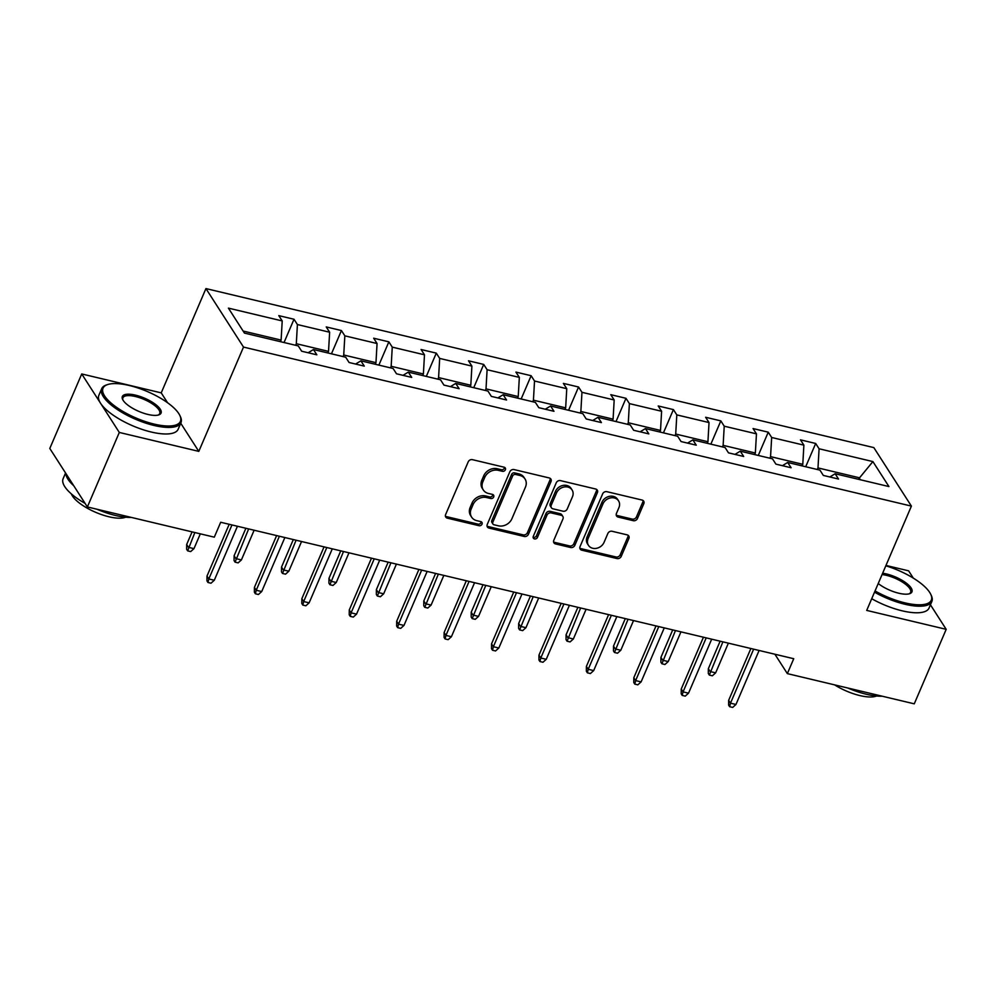 <?xml version="1.0" encoding="UTF-8"?>
<svg xmlns="http://www.w3.org/2000/svg" width="996" height="996" viewBox="0 0 996 996"><rect width="100%" height="100%" fill="white"/><g stroke="black" fill="none" stroke-linecap="round" stroke-linejoin="round"><path stroke-width="1.49" d="M505.358 469.763A2.365 1.992 147.3 0 0 504.138 467.211L472.44 459.666A3.386 2.839 147.3 0 0 468.195 461.883L445.635 514.534A3.386 2.839 147.3 0 0 447.366 518.169L479.064 525.714A2.365 1.992 147.3 0 0 480.819 521.618L476.723 520.647A10.832 9.088 147.3 0 1 471.618 517.136A10.832 9.088 147.3 0 1 471.183 509.006L473.063 504.623A10.832 9.088 147.3 0 1 486.621 497.539L490.729 498.51A2.365 1.992 147.3 0 0 492.485 494.414L488.376 493.443A10.832 9.088 147.3 0 1 483.272 489.932A10.832 9.088 147.3 0 1 482.848 481.803L484.728 477.42A10.832 9.088 147.3 0 1 498.286 470.336L502.382 471.307A2.365 1.992 147.3 0 0 505.358 469.763M483.272 489.932L482.263 488.351A10.832 9.088 147.3 0 1 481.827 480.221L483.707 475.839A10.832 9.088 147.3 0 1 497.265 468.755L501.374 469.726A2.365 1.992 147.3 0 0 504.511 467.336M445.424 516.177A3.386 2.839 147.3 0 0 446.345 516.588L478.055 524.133A2.365 1.992 147.3 0 0 481.193 521.742M471.618 517.136L470.598 515.555A10.832 9.088 147.3 0 1 470.162 507.425L472.042 503.042A10.832 9.088 147.3 0 1 485.612 495.958L489.708 496.929A2.365 1.992 147.3 0 0 492.858 494.539M633.244 520.684A3.386 2.839 147.3 0 0 637.477 518.468L643.802 503.69A3.386 2.839 147.3 0 0 642.084 500.054L606.863 491.675A3.386 2.839 147.3 0 0 602.63 493.892L580.058 546.543A3.386 2.839 147.3 0 0 581.789 550.178L617.01 558.557A3.386 2.839 147.3 0 0 621.243 556.341L628.887 538.5A3.386 2.839 147.3 0 0 627.156 534.864L612.092 531.279A3.386 2.839 147.3 0 0 607.846 533.495L604.062 542.347A9.064 7.595 147.3 0 1 596.492 548.323A9.064 7.595 147.3 0 1 588.449 545.335A9.064 7.595 147.3 0 1 588.101 538.537L602.954 503.876A9.064 7.595 147.3 0 1 610.511 497.9A9.064 7.595 147.3 0 1 618.553 500.876A9.064 7.595 147.3 0 1 618.914 507.674L616.437 513.45A3.386 2.839 147.3 0 0 618.167 517.086L633.244 520.684L632.223 519.103A3.386 2.839 147.3 0 0 636.456 516.887L642.793 502.109A3.386 2.839 147.3 0 0 643.005 500.465M866.707 610.411L946.2 629.335L914.266 703.836L787.35 673.62L793.737 658.717L220.689 522.265L214.302 537.168L87.374 506.952L119.308 432.451L198.802 451.375L243.51 347.081L911.402 506.105L866.707 610.411M551 481.591A3.386 2.839 147.3 0 0 549.269 477.956L514.061 469.577A3.386 2.839 147.3 0 0 509.828 471.793L487.256 524.444A3.386 2.839 147.3 0 0 488.986 528.079L524.195 536.458A3.386 2.839 147.3 0 0 528.44 534.242L551 481.591L549.991 480.01A3.386 2.839 147.3 0 0 550.203 478.366M560.462 480.62L595.67 489.011A3.386 2.839 147.3 0 1 597.401 492.647L574.841 545.298A3.386 2.839 147.3 0 1 570.608 547.514L555.531 543.928A3.386 2.839 147.3 0 1 553.801 540.293L562.952 518.928A3.386 2.839 147.3 0 0 561.221 515.293L551.224 512.915A3.386 2.839 147.3 0 0 546.991 515.131L537.466 537.367A2.365 1.992 147.3 0 1 533.283 536.371L556.229 482.836A3.386 2.839 147.3 0 1 560.462 480.62M946.2 629.335L930.438 604.796M913.295 578.103L908.626 570.833L885.979 565.442M167.577 402.758L161.228 392.872L81.734 373.948L119.308 432.451M81.734 373.948L49.8 448.449L87.374 506.952M829.842 476.972L835.134 473.747L838.532 479.051L823.331 475.428L819.932 470.124L787.699 462.455L791.11 467.759L775.909 464.136L772.498 458.832L740.277 451.163L743.676 456.467L728.487 452.844L725.076 447.54L692.855 439.871L696.254 445.175L681.052 441.552L677.654 436.248L645.433 428.579L648.832 433.883L633.63 430.26L630.231 424.956L598.011 417.287L601.41 422.59L586.208 418.967L582.809 413.664L550.576 405.995L553.988 411.298L538.786 407.675L535.375 402.372L503.154 394.702L506.553 399.994L491.352 396.383L487.953 391.079L455.732 383.41L459.131 388.701L443.93 385.091L440.531 379.787L408.31 372.118L411.709 377.409L396.508 373.799L393.109 368.495L360.876 360.826L364.287 366.117L349.086 362.507L345.687 357.203L313.454 349.534L316.853 354.825L301.664 351.215L298.252 345.911L244.443 333.1L228.408 308.125L282.217 320.936L278.805 315.632L294.007 319.255L297.406 324.547L329.639 332.228L326.227 326.925L341.429 330.548L344.84 335.839L377.061 343.52L373.662 338.217L388.863 341.84L392.262 347.131L424.483 354.813L421.084 349.509L436.285 353.132L439.684 358.423L471.905 366.105L468.506 360.801L483.707 364.424L487.106 369.728L519.339 377.397L515.928 372.093L531.129 375.716L534.528 381.02L566.761 388.689L563.363 383.385L578.552 387.008L581.963 392.312L614.183 399.981L610.785 394.677L625.986 398.3L629.385 403.604L661.605 411.273L658.207 405.97L673.408 409.593L676.807 414.896L709.028 422.565L705.629 417.262L720.83 420.885L724.229 426.188L756.462 433.858L753.051 428.554L768.252 432.177L771.663 437.481L803.884 445.15L800.485 439.846L815.687 443.469L819.086 448.773L872.894 461.584L888.942 486.558L835.134 473.747M243.51 347.081L205.935 288.579L873.828 447.602L911.402 506.105M769.883 458.21L770.555 456.629L802.788 464.31L802.104 465.891M802.788 464.31L803.884 445.15M770.555 456.629L771.663 437.481M782.42 465.68L787.699 462.455M722.461 446.918L723.133 445.337L755.354 453.018L754.682 454.599M755.354 453.018L756.462 433.858M723.133 445.337L724.229 426.188M734.986 454.388L740.277 451.163M675.027 435.625L675.711 434.044L707.932 441.726L707.26 443.307M707.932 441.726L709.028 422.565M675.711 434.044L676.807 414.896M687.564 443.096L692.855 439.871M627.605 424.333L628.289 422.752L660.51 430.434L659.838 432.015M660.51 430.434L661.605 411.273M628.289 422.752L629.385 403.604M640.142 431.803L645.433 428.579M580.182 413.041L580.855 411.46L613.088 419.142L612.403 420.723M613.088 419.142L614.183 399.981M580.855 411.46L581.963 392.312M592.72 420.511L598.011 417.287M532.76 401.749L533.433 400.168L565.666 407.85L564.981 409.431M565.666 407.85L566.761 388.689M533.433 400.168L534.528 381.02M545.285 409.219L550.576 405.995M485.338 390.457L486.011 388.876L518.231 396.557L517.559 398.126M518.231 396.557L519.339 377.397M486.011 388.876L487.106 369.728M497.863 397.927L503.154 394.702M437.904 379.165L438.589 377.584L470.809 385.265L470.137 386.834M470.809 385.265L471.905 366.105M438.589 377.584L439.684 358.423M450.441 386.635L455.732 383.41M390.482 367.873L391.167 366.291L423.387 373.973L422.702 375.542M423.387 373.973L424.483 354.813M391.167 366.291L392.262 347.131M403.019 375.343L408.31 372.118M343.06 356.58L343.732 354.999L375.965 362.669L375.28 364.25M375.965 362.669L377.061 343.52M343.732 354.999L344.84 335.839M355.597 364.05L360.876 360.826M295.638 345.288L296.31 343.707L328.531 351.376L327.858 352.958M328.531 351.376L329.639 332.228M296.31 343.707L297.406 324.547M308.162 352.758L313.454 349.534M243.124 331.046L281.109 340.084L280.436 341.665M281.109 340.084L282.217 320.936M161.228 392.872L205.935 288.579M774.9 654.235L787.35 673.62M860.345 479.748L859.025 477.694L817.99 467.921L817.305 469.502M858.353 479.275L872.894 461.584M817.99 467.921L819.086 448.773M284.034 342.524L294.007 319.255M331.456 353.817L341.429 330.548M378.878 365.109L388.863 341.84M426.313 376.401L436.285 353.132M473.735 387.693L483.707 364.424M521.157 398.985L531.129 375.716M568.579 410.277L578.552 387.008M616.001 421.569L625.986 398.3M663.436 432.862L673.408 409.593M710.858 444.154L720.83 420.885M758.28 455.446L768.252 432.177M805.702 466.738L815.687 443.469M198.802 451.375L180.737 423.238M487.044 526.087A3.386 2.839 147.3 0 0 487.978 526.498L523.186 534.877A3.386 2.839 147.3 0 0 527.419 532.661L549.991 480.01M515.592 474.457A2.365 1.992 147.3 0 0 512.629 476.001L492.821 522.215A2.365 1.992 147.3 0 0 494.028 524.768L498.349 525.801A10.832 9.088 147.3 0 0 511.919 518.704L525.452 487.119A10.832 9.088 147.3 0 0 525.029 478.989A10.832 9.088 147.3 0 0 519.912 475.478L515.592 474.457L514.571 472.876A2.365 1.992 147.3 0 0 511.608 474.42L512.629 476.001M492.908 523.996L491.9 522.414A2.365 1.992 147.3 0 1 491.8 520.634L511.608 474.42M525.029 478.989L524.008 477.408A10.832 9.088 147.3 0 0 518.904 473.897L519.912 475.478M514.571 472.876L518.904 473.897M553.589 541.936A3.386 2.839 147.3 0 0 554.523 542.347L569.588 545.933A3.386 2.839 147.3 0 0 573.821 543.716L596.392 491.065A3.386 2.839 147.3 0 0 596.604 489.41M562.815 516.389L561.806 514.808A3.386 2.839 147.3 0 0 560.213 513.712L550.215 511.334A3.386 2.839 147.3 0 0 545.97 513.55L536.446 535.786L537.466 537.367M533.109 537.205A2.365 1.992 147.3 0 0 536.446 535.786M572.451 496.78A9.064 7.595 147.3 0 0 572.09 489.982A9.064 7.595 147.3 0 0 564.047 486.994A9.064 7.595 147.3 0 0 556.49 492.97L551.249 505.184A3.386 2.839 147.3 0 0 552.979 508.819L562.977 511.197A3.386 2.839 147.3 0 0 567.222 508.993L572.451 496.78M572.09 489.982L571.082 488.401A9.064 7.595 147.3 0 0 563.039 485.413A9.064 7.595 147.3 0 0 555.469 491.389L556.49 492.97M551.386 507.723L550.377 506.142A3.386 2.839 147.3 0 1 550.24 503.603L555.469 491.389M616.225 515.106A3.386 2.839 147.3 0 0 617.159 515.505L632.223 519.103M618.553 500.876L617.545 499.295A9.064 7.595 147.3 0 0 609.502 496.319A9.064 7.595 147.3 0 0 601.933 502.295L602.954 503.876M588.449 545.335L587.441 543.754A9.064 7.595 147.3 0 1 587.08 536.956L601.933 502.295M579.846 548.186A3.386 2.839 147.3 0 0 580.78 548.597L615.989 556.976A3.386 2.839 147.3 0 0 620.222 554.76L627.878 536.919A3.386 2.839 147.3 0 0 628.09 535.275M193.971 548.634L190.697 551.585L187.659 550.863L186.638 549.282L186.675 544.488L188.505 547.339L193.971 548.634L200.321 533.844M187.659 550.863L194.843 532.536M186.675 544.488L192.079 531.876M229.192 524.294L206.981 576.111L208.811 578.962L231.956 524.954M214.289 580.257L211.003 583.208L207.965 582.486L208.811 578.962L214.289 580.257L237.434 526.262M207.965 582.486L206.944 580.905L206.981 576.111M129.318 385.502A42.093 14.392 23.2 0 0 107.742 384.531A42.093 14.392 23.2 0 0 111.49 403.43A42.093 14.392 23.2 0 0 154.106 424.084A42.093 14.392 23.2 0 0 179.815 415.419A42.093 14.392 23.2 0 0 129.318 385.502M179.815 415.419L180.363 416.577A43.127 14.753 -156.8 0 1 180.973 422.678A43.127 14.753 -156.8 0 1 154.019 425.454A43.127 14.753 -156.8 0 1 101.692 388.701A43.127 14.753 -156.8 0 1 106.522 384.929L107.742 384.531M135.518 395.151A21.053 7.196 -156.8 0 1 156.82 405.472A21.053 7.196 -156.8 0 1 158.7 414.921A21.053 7.196 -156.8 0 1 147.906 414.436A21.053 7.196 -156.8 0 1 122.657 399.483A21.053 7.196 -156.8 0 1 135.518 395.151M158.053 415.108A20.007 6.848 23.2 0 0 159.721 413.577A20.007 6.848 23.2 0 0 135.444 396.52A20.007 6.848 23.2 0 0 122.931 397.802A20.007 6.848 23.2 0 0 122.981 400.081M131.285 517.41A43.127 14.753 -156.8 0 1 115.449 515.455A43.127 14.753 -156.8 0 1 96.861 509.205M85.096 503.391A43.127 14.753 -156.8 0 1 63.122 478.703L65.562 472.988M73.779 485.787A43.127 14.753 -156.8 0 1 65.885 473.498M125.645 517.198A31.05 10.62 -156.8 0 1 108.962 516.775A31.05 10.62 -156.8 0 1 71.388 493.941M180.973 422.678L178.16 429.239A43.127 14.753 -156.8 0 1 151.218 432.015A43.127 14.753 -156.8 0 1 98.878 395.25L101.692 388.701M875.048 590.939A42.093 14.392 23.2 0 0 904.99 602.879A42.093 14.392 23.2 0 0 930.7 594.214A42.093 14.392 23.2 0 0 885.818 565.815M930.7 594.214L931.26 595.371A43.127 14.753 -156.8 0 1 931.858 601.472A43.127 14.753 -156.8 0 1 904.916 604.248A43.127 14.753 -156.8 0 1 874.525 592.172M882.643 573.235A21.053 7.196 -156.8 0 1 886.415 573.945A21.053 7.196 -156.8 0 1 907.717 584.266A21.053 7.196 -156.8 0 1 909.585 593.716A21.053 7.196 -156.8 0 1 898.803 593.23A21.053 7.196 -156.8 0 1 878.235 583.519M908.937 593.902A20.007 6.848 23.2 0 0 910.618 592.371A20.007 6.848 23.2 0 0 886.328 575.315A20.007 6.848 23.2 0 0 882.07 574.555M882.182 696.204A43.127 14.753 -156.8 0 1 866.346 694.249A43.127 14.753 -156.8 0 1 847.745 687.999M876.542 695.992A31.05 10.62 -156.8 0 1 859.847 695.569A31.05 10.62 -156.8 0 1 834.648 684.887M931.858 601.472L929.056 608.033A43.127 14.753 -156.8 0 1 902.102 610.809A43.127 14.753 -156.8 0 1 871.712 598.721M241.406 559.926L238.119 562.877L235.081 562.155L234.06 560.574L234.097 555.78L235.928 558.632L241.406 559.926L254.129 530.233M235.081 562.155L248.651 528.926M234.097 555.78L245.888 528.278M288.828 571.218L285.541 574.169L282.503 573.447L281.482 571.866L281.519 567.073L283.35 569.924L288.828 571.218L301.551 541.525M282.503 573.447L296.086 540.218M281.519 567.073L293.31 539.571M276.614 535.587L254.416 587.403L256.233 590.255L279.39 536.246M261.711 591.549L258.425 594.5L255.387 593.778L256.233 590.255L261.711 591.549L284.856 537.554M255.387 593.778L254.378 592.197L254.416 587.403M324.049 546.879L301.838 598.696L303.668 601.547L326.812 547.539M309.134 602.841L305.859 605.792L302.809 605.07L303.668 601.547L309.134 602.841L332.278 548.846M302.809 605.07L301.8 603.489L301.838 598.696M336.25 582.511L332.963 585.461L329.925 584.739L328.917 583.158L328.954 578.365L330.772 581.216L336.25 582.511L348.974 552.817M329.925 584.739L343.508 551.51M328.954 578.365L340.744 550.863M371.471 558.171L349.26 609.988L351.09 612.839L374.235 558.831M356.556 614.134L353.281 617.084L350.243 616.362L351.09 612.839L356.556 614.134L379.7 560.138M350.243 616.362L349.223 614.781L349.26 609.988M383.672 593.803L380.397 596.753L377.347 596.031L376.339 594.45L376.376 589.657L378.206 592.508L383.672 593.803L396.408 564.11M377.347 596.031L390.93 562.802M376.376 589.657L388.166 562.155M418.893 569.463L396.682 621.28L398.512 624.131L421.657 570.123M403.99 625.426L400.703 628.376L397.665 627.654L398.512 624.131L403.99 625.426L427.135 571.43M397.665 627.654L396.645 626.073L396.682 621.28M431.094 605.095L427.819 608.046L424.782 607.323L423.761 605.742L423.798 600.949L425.628 603.8L431.094 605.095L443.83 575.402M424.782 607.323L438.352 574.094M423.798 600.949L435.588 573.447M466.315 580.755L444.116 632.572L445.934 635.423L469.079 581.415M451.412 636.718L448.125 639.669L445.088 638.946L445.934 635.423L451.412 636.718L474.557 582.722M445.088 638.946L444.067 637.365L444.116 632.572M478.528 616.387L475.241 619.338L472.204 618.616L471.183 617.034L471.22 612.241L473.05 615.092L478.528 616.387L491.252 586.694M472.204 618.616L485.774 585.387M471.22 612.241L483.01 584.739M513.737 592.047L491.538 643.864L493.369 646.715L516.513 592.707M498.834 648.01L495.547 650.961L492.51 650.239L493.369 646.715L498.834 648.01L521.979 594.014M492.51 650.239L491.501 648.657L491.538 643.864M525.95 627.679L522.663 630.63L519.626 629.908L518.605 628.327L518.655 623.533L520.472 626.384L525.95 627.679L538.674 597.986M519.626 629.908L533.209 596.679M518.655 623.533L530.445 596.031M561.171 603.339L538.961 655.156L540.791 658.007L563.935 603.999M546.256 659.302L542.982 662.253L539.932 661.531L540.791 658.007L546.256 659.302L569.401 605.307M539.932 661.531L538.923 659.95L538.961 655.156M573.372 638.971L570.086 641.922L567.048 641.2L566.039 639.619L566.077 634.826L567.907 637.677L573.372 638.971L586.096 609.278M567.048 641.2L580.631 607.971M566.077 634.826L577.867 607.323M608.593 614.632L586.383 666.448L588.213 669.3L611.357 615.291M593.691 670.594L590.404 673.545L587.366 672.823L588.213 669.3L593.691 670.594L616.835 616.599M587.366 672.823L586.345 671.242L586.383 666.448M620.794 650.264L617.52 653.214L614.47 652.492L613.461 650.911L613.499 646.118L615.329 648.969L620.794 650.264L633.531 620.57M614.47 652.492L628.053 619.263M613.499 646.118L625.289 618.616M656.015 625.924L633.805 677.741L635.635 680.592L658.779 626.584M641.113 681.887L637.826 684.837L634.788 684.115L635.635 680.592L641.113 681.887L664.257 627.891M634.788 684.115L633.767 682.534L633.805 677.741M668.229 661.556L664.942 664.506L661.904 663.784L660.883 662.203L660.921 657.41L662.751 660.261L668.229 661.556L680.953 631.862M661.904 663.784L675.475 630.555M660.921 657.41L672.711 629.908M703.437 637.216L681.239 689.033L683.057 691.884L706.201 637.876M688.535 693.179L685.248 696.129L682.21 695.407L683.057 691.884L688.535 693.179L711.679 639.183M682.21 695.407L681.202 693.826L681.239 689.033M715.651 672.848L712.364 675.798L709.326 675.076L708.305 673.495L708.343 668.702L710.173 671.553L715.651 672.848L728.375 643.155M709.326 675.076L722.897 641.847M708.343 668.702L720.133 641.2M750.872 648.508L728.661 700.325L730.491 703.176L753.636 649.168M735.957 704.471L732.683 707.421L729.632 706.699L730.491 703.176L735.957 704.471L759.101 650.475M729.632 706.699L728.624 705.118L728.661 700.325M497.265 468.755L498.286 470.336M483.707 475.839L484.728 477.42M481.827 480.221L482.848 481.803M489.708 496.929L490.729 498.51M485.612 495.958L486.621 497.539M472.042 503.042L473.063 504.623M470.162 507.425L471.183 509.006M478.055 524.133L479.064 525.714M446.345 516.588L447.366 518.169M501.374 469.726L502.382 471.307M527.419 532.661L528.44 534.242M523.186 534.877L524.195 536.458M487.978 526.498L488.986 528.079M491.8 520.634L492.821 522.215M596.392 491.065L597.401 492.647M573.821 543.716L574.841 545.298M569.588 545.933L570.608 547.514M554.523 542.347L555.531 543.928M560.213 513.712L561.221 515.293M550.215 511.334L551.224 512.915M545.97 513.55L546.991 515.131M550.24 503.603L551.249 505.184M617.159 515.505L618.167 517.086M587.08 536.956L588.101 538.537M627.878 536.919L628.887 538.5M620.222 554.76L621.243 556.341M615.989 556.976L617.01 558.557M580.78 548.597L581.789 550.178M642.793 502.109L643.802 503.69M636.456 516.887L637.477 518.468"/></g></svg>
